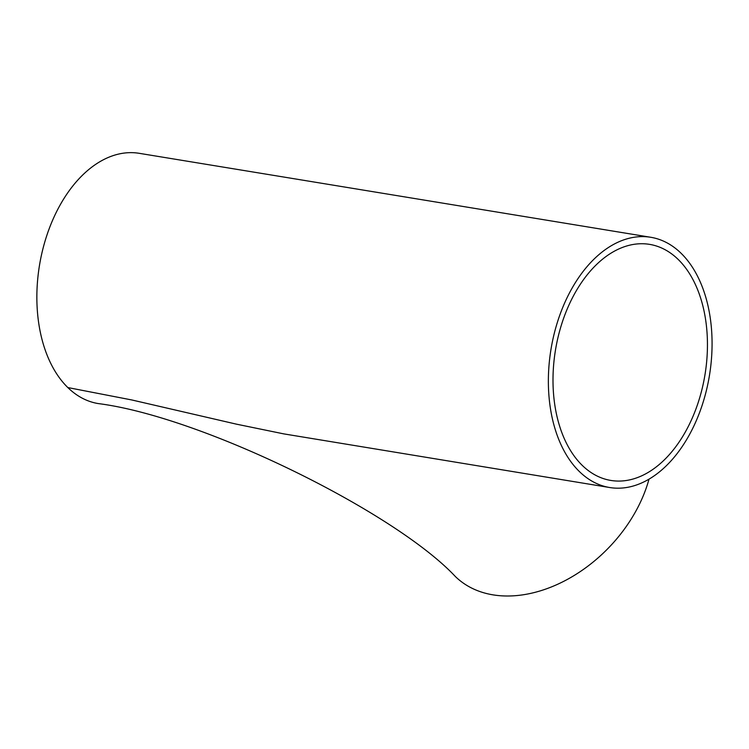 <?xml version="1.0" encoding="UTF-8"?>
<svg xmlns="http://www.w3.org/2000/svg" width="749" height="749" viewBox="0 0 749 749"><rect width="100%" height="100%" fill="white"/><g stroke="black" fill="none" stroke-linecap="round" stroke-linejoin="round"><path stroke-width="1.12" d="M582.216 465.344A119.615 75.761 -80.7 0 1 569.717 303.364A119.615 75.761 -80.7 0 1 649.598 244.371A119.615 75.761 -80.7 0 1 704.987 374.678A119.615 75.761 -80.7 0 1 610.847 480.437A119.615 75.761 -80.7 0 1 582.216 465.344M681.103 253.284A126.796 80.312 99.3 0 0 650.759 237.283A126.796 80.312 99.3 0 0 550.974 349.399A126.796 80.312 99.3 0 0 609.686 487.524A126.796 80.312 99.3 0 0 694.351 424.983A126.796 80.312 99.3 0 0 681.103 253.284M650.759 237.283L139.248 153.32A126.796 80.312 99.3 0 0 45.436 239.811A126.796 80.312 99.3 0 0 67.831 387.561A126.796 80.312 99.3 0 0 98.175 403.561C202.108 416.772 394.742 511.848 455.317 576.477A126.796 89.702 134.3 0 0 492.992 594.856A126.796 89.702 134.3 0 0 649.009 479.154M609.686 487.524L283.759 433.877L236.403 424.149L131.787 399.957L67.831 387.561"/></g></svg>
